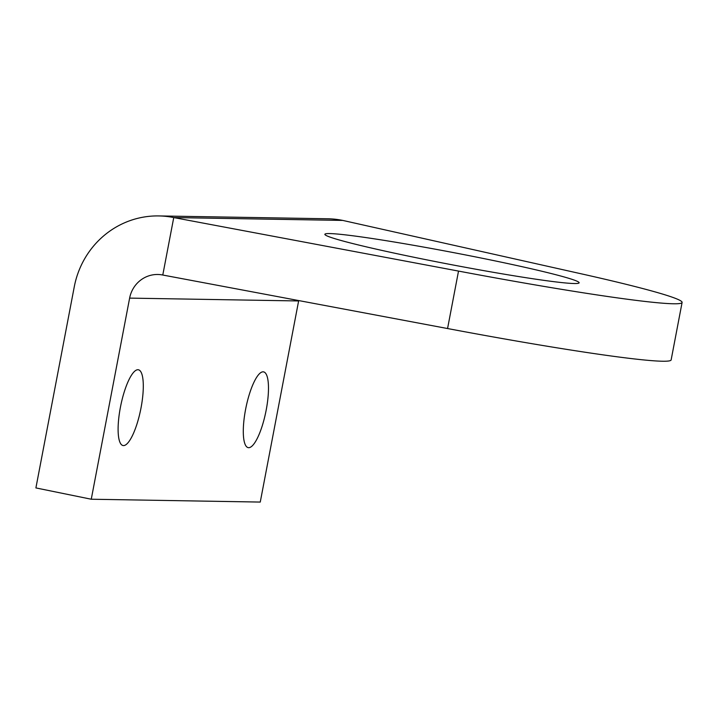 <?xml version="1.0" encoding="UTF-8"?>
<svg xmlns="http://www.w3.org/2000/svg" width="718" height="718" viewBox="0 0 718 718"><rect width="100%" height="100%" fill="white"/><g stroke="black" fill="none" stroke-linecap="round" stroke-linejoin="round"><path stroke-width="1.08" d="M245.556 409.592A38.655 10.169 -78.5 0 1 263.623 371.888A38.655 10.169 -78.5 0 1 266.216 409.933A38.655 10.169 -78.5 0 1 248.159 447.628A38.655 10.169 -78.5 0 1 245.556 409.592M120.373 407.483A38.655 10.169 -78.5 0 1 138.439 369.788A38.655 10.169 -78.5 0 1 141.033 407.833A38.655 10.169 -78.5 0 1 122.975 445.528A38.655 10.169 -78.5 0 1 120.373 407.483M486.58 259.135A129.419 6.121 10.8 0 0 324.868 234.301A129.419 6.121 10.8 0 0 417.418 257.968A129.419 6.121 10.8 0 0 579.13 282.802A129.419 6.121 10.8 0 0 486.58 259.135M342.746 220.417L173.747 217.572L162.78 275.03L447.565 328.539A234.248 11.084 10.8 0 0 671.142 359.906L682.1 302.449A234.248 11.084 10.8 0 0 577.972 273.082L342.746 220.417A87.847 84.652 91 0 0 327.776 218.775L158.777 215.93A87.847 84.652 91 0 1 173.747 217.572L458.524 271.081A234.248 11.084 10.8 0 0 682.1 302.449M91.258 499.225L129.626 298.114L298.625 300.959L260.257 502.07L91.258 499.225L35.9 487.926L74.268 286.805A87.847 84.652 91 0 1 158.777 215.93M129.626 298.114A29.285 28.217 91 0 1 157.798 274.482A29.285 28.217 91 0 1 162.78 275.03M447.565 328.539L458.524 271.081"/></g></svg>
